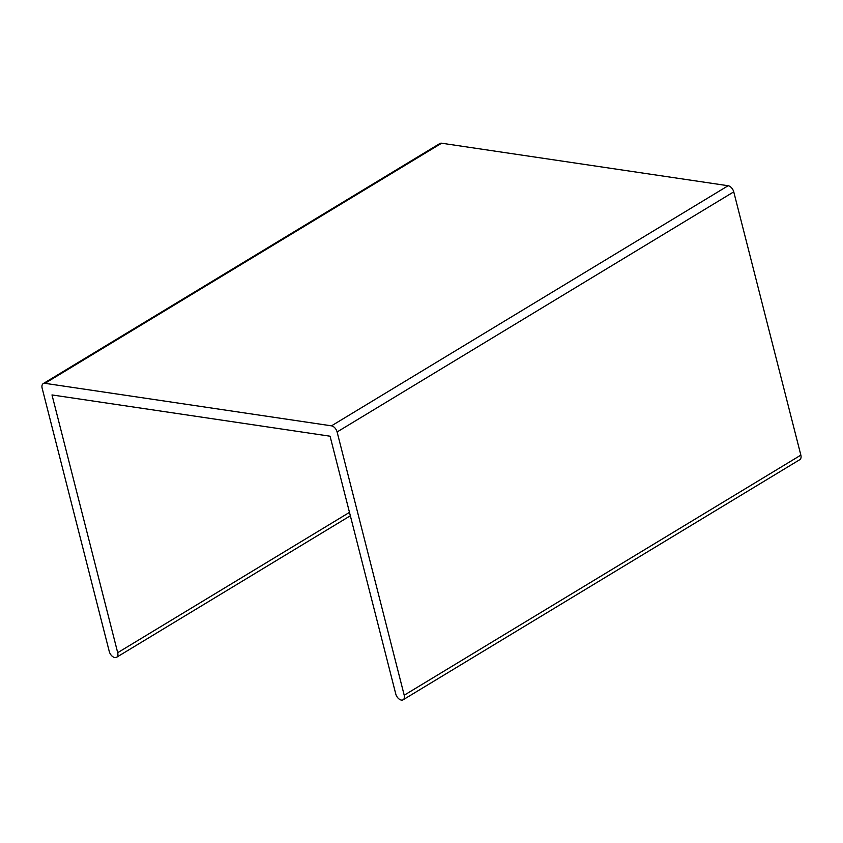 <?xml version="1.0" encoding="UTF-8"?>
<svg xmlns="http://www.w3.org/2000/svg" width="843" height="843" viewBox="0 0 843 843"><rect width="100%" height="100%" fill="white"/><g stroke="black" fill="none" stroke-linecap="round" stroke-linejoin="round"><path stroke-width="1.26" d="M51.992 394.935L117.693 652.693A6.07 3.678 58.8 0 1 116.619 657.266A6.07 3.678 58.8 0 1 109.253 651.439L42.15 388.191A6.07 3.678 58.8 0 1 43.225 383.628A6.07 3.678 58.8 0 1 44.964 383.323L331.489 425.841A6.07 3.678 58.8 0 1 337.105 431.964L404.208 695.222A6.07 3.678 58.8 0 1 403.133 699.785A6.07 3.678 58.8 0 1 395.767 693.968L330.066 436.21L51.992 394.935M43.225 383.628L439.867 143.521A6.07 3.678 58.8 0 1 441.606 143.215L728.131 185.734A6.07 3.678 58.8 0 1 733.747 191.856L800.85 455.115A6.07 3.678 58.8 0 1 799.775 459.677L403.133 699.785M349.487 512.375L117.693 652.693M441.606 143.215L44.964 383.323M728.131 185.734L331.489 425.841M733.747 191.856L337.105 431.964M800.85 455.115L404.208 695.222M350.351 515.768L116.619 657.266"/></g></svg>
